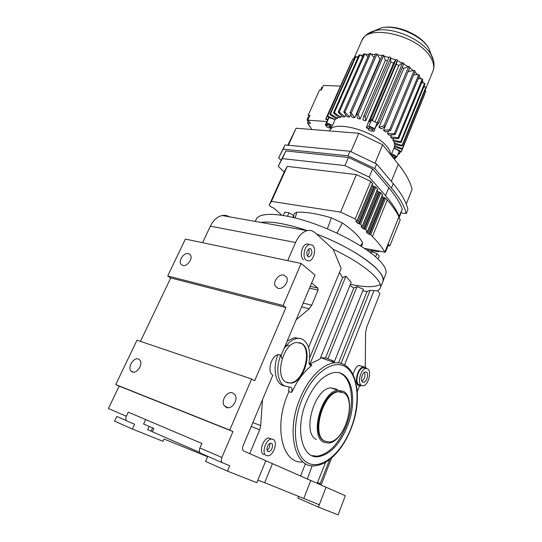<?xml version="1.0" encoding="UTF-8"?>
<svg xmlns="http://www.w3.org/2000/svg" width="542" height="542" viewBox="0 0 542 542"><rect width="100%" height="100%" fill="white"/><g stroke="black" fill="none" stroke-linecap="round" stroke-linejoin="round"><path stroke-width="0.81" d="M188.48 253.581C184.07 252.274 178.169 260.634 181.001 264.198L182.85 265.451C187.227 266.833 193.196 258.453 190.391 254.882L188.48 253.581M283.791 275.099C278.69 273.629 272.443 282.003 275.404 286.366L278.066 288.317C283.127 289.868 289.455 281.501 286.549 277.125L283.791 275.099M283.127 305.512L301.149 263.466L315.017 275.038L281.21 355.254L278.283 354.678C271.251 355.288 266.745 372.144 272.843 375.125L243.08 445.748C242.159 448.356 242.396 450.111 243.778 451.025L265.817 460.72L256.772 482.726L227.457 471.12L229.74 465.72L222.667 462.848C221.19 461.947 220.933 460.144 221.895 457.455L232.958 431.567L229.727 430.07L251.617 379.007L254.672 380.741L285.939 307.571L283.127 305.512L167.708 275.98L185.371 239.069L301.149 263.466M140.466 341.372L170.723 277.944L167.708 275.98M170.723 277.944L285.939 307.571M207.62 456.716L164.057 439.027L163.02 441.33L132.356 429.007L114.552 421.12L116.767 416.439L126.496 420.687M222.586 462.814L200.696 453.261C199.205 452.353 198.934 450.585 199.883 447.963L201.854 443.464L128.23 412.144L126.306 416.242L108.434 408.532L119.132 386.1L115.751 384.569L136.984 340.193L251.617 379.007M202.586 242.694L210.371 226.177C213.358 220.174 217.295 216.631 222.173 215.533C224.747 215.066 227.145 215.492 229.354 216.814M279.13 354.617L281.21 355.254L281.589 358.309M309.509 244.476L306.833 243.941C301.833 244.686 299.225 256.644 303.405 259.686M271.373 439.006L268.832 438.011C263.026 438.038 258.493 452.651 263.744 454.487L263.92 454.562M308.547 347.483L341.169 268.365L333.167 249.266L315.193 232.823C312.842 230.716 310.166 229.998 307.151 230.662C302.45 231.962 298.588 235.905 295.566 242.498L287.687 260.634M311.643 283.032L317.863 288.093L318.039 290.119L311.738 305.207L309.245 308.811L296.21 319.658M262.443 399.806L260.722 425.606L259.693 429.792L249.733 453.64M305.451 463.661L300.519 476.12M288.94 391.622L287.775 394.332C273.331 427.55 282.748 464.65 302.964 461.906M288.967 387.205L288.737 391.554L291.386 392.449C292.287 390.057 292.138 388.35 290.952 387.327L284.469 385.972C277.47 382.232 275.614 367.422 280.797 355.017M277.87 354.766C272.944 367.036 274.909 381.385 281.799 385.084L284.862 386.195M299.536 338.432L294.171 337.734L287.158 341.135M232.701 392.964C227.132 390.545 220.343 401.188 224.449 405.931L226.434 407.421C231.956 409.935 238.839 399.305 234.794 394.535L232.701 392.964M138.427 359.061C133.718 356.982 127.316 367.239 131.001 371.006L132.316 371.934C136.997 374.095 143.467 363.817 139.822 360.044L138.427 359.061M115.751 384.569L229.727 430.07M265.817 460.72L345.335 495.72L338.1 514.9L318.384 507.102L326.04 487.231M119.132 386.1L232.958 431.567M257.836 480.137L264.692 482.685L272.409 463.756M207.776 456.35L205.581 461.432L227.457 471.12M132.356 429.007L134.585 424.217L127.228 421.195C125.69 420.287 125.378 418.634 126.306 416.242M307.253 479.081L312.226 465.741M283.886 348.906C287.802 342.856 292.124 339.387 296.86 338.499C299.353 338.113 301.589 338.608 303.574 339.976C308.723 344.184 310.58 351.433 309.136 361.717C308.899 364.095 309.502 365.308 310.945 365.355L311.901 364.929L311.02 366.114C303.771 371.914 297.538 380.274 292.314 391.209L291.386 392.449M332.219 360.206L332.043 360.64L334.502 362.679M357.036 286.623L363.391 289.204L334.441 361.514L327.937 358.79L357.036 286.623L353.804 287.951L349.922 285.444M320.579 357.7L325.525 357.903L327.937 358.79M345.904 276.23L351.182 282.348L319.997 359.122L310.031 363.906L345.904 276.23L342.632 277.579L339.461 272.497M309.123 363.533L310.031 363.906M362.706 290.905L367.063 291.413L370.118 290.404L373.987 290.607L344.57 364.901M365.281 367.185L365.552 332.869L366.731 327.144L379.901 293.662L377.713 290.905L373.987 290.607M377.713 290.905L380.077 288.507C384.305 281.549 364.529 264.089 333.167 249.266M273.073 439.332C278.209 441.323 273.669 455.795 267.863 455.822L266.386 455.578C261.149 453.735 265.688 439.088 271.481 439.054L273.073 439.332M312.551 245.241C316.657 248.432 314.001 260.248 309.008 260.987L306.142 260.248C301.969 257.199 304.577 245.214 309.577 244.462L312.551 245.241M318.384 507.102L297.917 498.118L298.635 496.303M325.64 462.258L317.185 483.403M264.692 482.685L319.285 504.771M303.818 498.383L310.769 480.632M329.678 459.555L319.814 484.534M321.094 485.09L331.582 458.01M357.32 391.561L359.522 385.884M352.971 374.251C354.929 368.797 356.86 365.864 358.763 365.457L365.552 367.361L366.527 368.445M145.669 419.562L143.603 424.054L153.894 428.498L152.397 431.784L199.768 452.434M288.967 345.003L284.767 346.819M382.611 282.07C388.553 273.541 356.399 249.008 316.433 233.954C340.816 243.25 364.515 256.867 375.362 267.436C381.805 273.757 384.224 278.635 382.611 282.07L380.315 287.897M307.273 230.635C297.307 227.261 288.256 224.849 280.112 223.412C271.955 222.01 265.499 221.664 260.729 222.396C270.946 221.007 286.461 223.758 307.273 230.635M286.047 382.178C274.387 376.534 283.175 343.377 296.488 342.436L302.05 343.655C313.208 350.193 304.272 382.286 290.932 383.16L286.047 382.178M338.587 362.855L367.063 291.413M341.101 363.384L370.118 290.404M309.563 358.181L342.632 277.579M311.901 364.929L309.279 364.129M325.525 357.903L353.804 287.951M271.406 443.37C273.988 444.352 271.718 451.608 268.818 451.622L268.066 451.493C265.458 450.558 267.728 443.254 270.627 443.241L271.406 443.37M310.959 248.981C312.653 252.206 312.063 254.835 309.197 256.854L307.754 256.481C306.04 253.27 306.616 250.641 309.482 248.595L310.959 248.981M361.629 385.565L360.437 385.918L358.533 385.457C353.716 382.781 357.95 367.063 363.526 366.853M299.57 342.537L301.433 343.479C312.599 350.017 303.669 382.09 290.322 382.964L287.226 382.747M306.25 401.961C294.692 429.081 302.097 459.23 318.398 456.682C330.254 454.453 339.956 444.23 347.503 426.019C358.255 399.603 351.44 369.522 333.96 372.605C323.147 374.827 313.913 384.61 306.25 401.961M267.084 450.26C269.299 448.546 270.173 446.303 269.72 443.532M307.287 255.926C309.265 253.913 309.726 251.596 308.669 248.974M365.389 368.303L363.397 367.713C358.33 367.91 354.475 382.191 358.858 384.63L360.274 385.071M152.424 431.717L147.654 429.664L149.131 426.446M151.083 431.154L152.559 427.923M311.867 455.598L317.192 456.215C329.062 454 338.77 443.796 346.318 425.606C355.315 403.133 352.225 377.09 339.278 372.842M361.372 385.409C357.009 382.97 360.857 368.655 365.918 368.458L367.754 368.919C372.029 371.521 368.167 385.626 363.106 385.829L361.372 385.409M337.652 390.104L336.365 389.095L330.755 387.882C314.333 388.39 301.65 433.498 316.44 439.474M366.48 372.198C369.061 373.743 366.744 382.232 363.702 382.354L362.652 382.096C360.044 380.613 362.361 372.049 365.396 371.927L366.48 372.198M361.995 381.304C364.725 378.831 365.593 375.796 364.597 372.205M309.922 126.449L311.914 129.504M340.329 86.076L323.432 85.433L321.338 90.067L319.584 89.992L308.141 115.304L309.34 116.652M308.208 121.347L307.436 123.068L310.566 123.298L307.754 120.168L309.895 115.419L308.141 115.304M307.436 123.068L309.15 124.958L308.534 124.911L310.234 126.794L309.78 126.753M327.531 119.992L325.708 119.111L325.905 118.542L327.835 119.301L328.94 117.506L327.165 116.483L327.605 116.008L335.146 119.653L328.94 117.506M326.846 121.537L307.754 120.168M308.723 124.491L308.534 124.911M325.905 118.542L351.358 61.991M398.065 137.797L398.695 138.61L391.839 138.406L390.599 136.814L398.065 137.797L422.232 78.996L421.114 78.902L419.183 76.375M391.365 134.965L390.599 136.814M418.729 74.667L419.528 75.541L395.165 134.558L389.136 135.202L387.462 133.583L394.319 133.732L418.729 74.667L417.692 74.701L414.901 71.971M388.492 131.11L387.462 133.583M385.599 131.963L383.546 130.371L389.556 129.667L390.599 130.487L385.599 131.963M408.119 71.551L383.546 130.371M381.338 128.813L378.98 127.302L383.919 125.751L385.125 126.53L381.338 128.813M402.259 67.465L403.756 68.4L378.98 127.302M376.494 125.846L377.185 122.98L376.67 122.709L377.598 122.113L378.926 122.824L376.494 125.846M372.374 130.663L373.817 131.435L376.236 125.703M373.817 131.435L374.746 128.745L368.973 125.954L366.317 127.81L368.458 128.752M366.317 127.81L368.479 121.97L370.809 118.888L396.087 59.478L395.707 60.02L390.66 58.062L390.85 62.025L393.567 63.075L368.479 121.97M390.85 62.025L365.701 120.88L362.91 119.897L363.784 116.191L365.213 116.693L365.701 120.88M388.96 57.493L383.966 56.063L385.376 60.311L387.496 60.907M385.376 60.311L360.125 119.044L357.374 118.319L356.772 114.111L358.181 114.477L360.125 119.044M379.996 59.18L354.678 117.729L351.358 112.939L376.975 54.01L379.996 59.18L380.477 59.254M354.678 117.729L352.063 117.282L350.024 112.716L375.647 53.841L376.975 54.01M350.721 114.274L349.543 116.977L347.144 116.821L343.757 112.045L344.976 112.126L349.543 116.977M345.742 114.85L344.888 116.808L342.788 116.936L338.188 112.119L363.817 53.902L364.888 53.753L368.011 56.673M341.548 115.642L340.864 117.214L339.123 117.628L333.479 112.912L359.041 55.088L359.935 54.789L362.557 56.754M338.174 116.835L337.585 118.176L336.257 118.854L329.773 114.389L330.437 114.037L337.585 118.176M335.674 118.454L335.146 119.653M330.938 127.641L332.605 125.283L335.044 119.735M390.728 154.782C390.714 152.498 389.583 149.938 387.327 147.092C375.687 131.069 333.201 119.403 329.55 130.785L329.489 130.92M425.863 91.002L402.252 149.328L394.4 146.875L394.569 145.649L402.354 148.711L425.863 91.002L424.894 90.629M395.057 144.463L394.569 145.649M402.123 145.405L402.266 146.11L394.501 144.335L394.19 142.946L402.123 145.405L425.836 87.296L424.664 86.957L424.359 85.568M394.732 141.631L394.19 142.946M424.616 83.251L424.962 84.098L401.073 142.499L393.641 141.482L392.855 139.971L400.687 141.726L424.616 83.251L423.458 83.028L422.381 80.907M393.485 138.454L392.855 139.971M332.605 125.283L326.65 122.858L325.302 125.026L326.033 125.432M326.65 122.858L329.102 117.316M330.01 127.655L330.749 128.061M320.769 90.04L321.826 87.221L322.307 87.235M382.049 55.623L377.428 54.789M418.241 78.658L421.114 78.902M333.479 112.912L334.36 112.695L340.864 117.214M334.36 112.695L359.935 54.789M328.059 124.023L326.562 124.226L325.952 125.615L326.562 126.821L328.662 127.824L330.159 127.634L330.769 126.245L330.166 125.039L328.059 124.023L327.449 125.412L325.952 125.615M344.976 112.126L370.626 53.489L369.407 53.475L343.757 112.045M358.181 114.477L383.716 55.311L382.327 54.986L356.772 114.111M393.567 63.075L395.707 60.02M368.973 125.954L371.419 120.189L368.756 122.085M413.702 74.857L417.692 74.701M383.716 55.311L383.966 56.063M371.677 127.587L369.461 127.099L368.194 129.375L369.746 130.697L371.954 131.191L373.228 128.915L371.677 127.587L371.06 129.03L368.845 128.542L369.461 127.099M390.599 130.487L415.199 71.253L414.203 70.399L389.556 129.667M358.465 56.395L356.954 57.167L357.876 57.73M364.888 53.753L339.251 112.045L344.888 116.808M375.349 54.532L371.27 54.268L374.014 57.587M403.756 68.4L408.797 66.354L383.919 125.751M370.626 53.489L371.27 54.268M351.358 112.939L350.024 112.716M374.746 128.745L377.185 122.98M339.251 112.045L338.188 112.119M378.926 122.824L403.98 63.38L402.692 62.669L377.598 122.113M365.213 116.693L390.66 58.062M327.605 116.008L352.944 58.929L354.041 59.478M363.391 54.864L360.877 55.487M385.125 126.53L409.962 67.154L408.797 66.354M369.061 54.268L365.694 54.505M370.809 118.888L372.212 119.504L371.961 120.426L371.419 120.189M408.146 71.571L413.289 70.575L409.684 67.804M330.437 114.037L355.918 56.537L355.227 56.971L329.773 114.389M355.918 56.537L356.954 57.167M408.038 66.666L403.722 63.997M413.289 70.575L414.203 70.399M395.165 134.558L394.319 133.732M390.626 57.357L389.224 56.883L363.784 116.191M395.03 158.515L397.008 156.672L399.278 151.116L393.953 148.115M397.008 156.672L391.67 153.677M421.656 82.682L423.458 83.028M398.377 153.325L399.325 153.867L398.77 154.267L398.119 153.955M423.885 86.727L424.664 86.957M401.073 142.499L400.687 141.726M402.266 146.11L425.937 88.082L425.836 87.296M398.695 138.61L422.807 79.87L422.232 78.996M424.691 94.247L401.398 151.557L394 148M402.252 149.328L402.354 148.711M401.398 151.557L401.066 152.072L399.19 151.333M393.973 158.806L394.935 158.731L395.504 157.349L395.077 156.225L393.011 155.236L391.317 155.513M308.825 121.361L307.68 121.015C306.847 119.348 307.07 118.054 308.357 117.14L308.872 117.174M396.236 64.254L398.837 65.541L402.11 63.102L397.272 60.711L396.236 64.254L372.313 120.588M330.159 127.634L329.556 126.428L330.166 125.039M329.556 126.428L327.449 125.412M372.212 119.504L397.455 60.081L396.087 59.478M397.455 60.081L397.272 60.711M376.67 122.709L371.961 120.426M372.618 130.358L371.06 129.03M368.845 128.542L368.194 129.375M352.944 58.929L327.165 116.483M402.11 63.102L402.692 62.669M398.837 65.541L375.003 121.862M400.192 151.726L399.325 153.867M394.935 158.731L394.501 157.62L392.435 156.624L393.011 155.236M394.501 157.62L395.077 156.225M382.862 281.447L385.613 274.469C387.266 270.905 384.908 265.926 378.526 259.51C365.945 247.017 336.44 230.939 308.771 221.915C281.054 212.843 259.97 212.146 256.434 218.88L256.068 219.673M369.644 252.037L371.69 251.698L376.88 253.636L379.278 256.02L378.065 259.069M376.88 253.636L375.606 256.813M283.27 215.452L284.746 212.132L289.022 212.837L293.676 215.472L293.899 217.64M371.69 251.698L371.107 253.141M361.25 246.292L362.422 244.469L362.557 242.83C360.03 237.166 353.316 230.553 342.415 222.999L331.318 217.823C317.016 213.623 305.492 211.753 296.745 212.22L294.198 213.595L293.71 215.662M293.676 215.472L292.829 217.389M289.022 212.837L287.517 216.224M350.383 284.313C364.807 287.382 374.766 287.45 380.267 284.53M281.373 214.835L273.812 208.094L271.169 207.03L269.171 205.249L271.454 201.394L340.586 212.125L355.2 218.968L357.144 221.075L355.789 221.339L357.625 223.196L360.484 224.347L362.388 226.407L361.033 226.658L362.828 228.473L365.66 229.612L367.517 231.63L366.162 231.861L367.916 233.643L370.714 234.767L372.449 236.536C378.004 242.213 382.137 247.416 384.854 252.132L364.4 248.351M269.171 205.249L284.719 170.805L287.246 166.387L356.419 174.592L340.586 212.125M287.246 166.387L271.454 201.394M381.995 196.136L382.815 197.064L385.579 198.169L387.232 200.039C392.53 206.068 396.426 211.637 398.926 216.753L384.854 252.132M372.083 184.964L372.998 185.994L375.816 187.119L377.625 189.307L362.395 226.4M377.09 190.608L377.957 191.583L380.748 192.701L382.517 194.842L367.523 231.617M356.419 174.592L370.782 181.414L355.2 218.968M370.782 181.414L372.625 183.657L357.151 221.068M398.926 216.753L402.286 209.165C399.996 202.776 395.477 195.628 388.743 187.728L372.605 168.955L348.452 157.437L285.797 150.94L278.209 166.245L284.164 172.038M399.251 216.807C396.9 210.52 392.32 203.48 385.518 195.676L369.204 177.119L344.956 165.595L282.307 158.61L278.209 166.245M401.798 210.391L398.939 218.121L400.294 219.639L389.854 245.953L388.458 244.496L385.369 252.267L378.079 250.919L378.939 251.779L379.197 251.129M385.369 252.267L384.962 251.854M366.785 249.984L378.939 251.779M401.053 212.816L406.249 213.582C404.535 206.217 399.61 197.715 391.466 188.074L374.773 168.548L348.018 155.784L283.134 149.158L278.602 157.857L280.966 160.188M282.307 158.61L285.797 150.94M369.204 177.119L372.605 168.955M344.956 165.595L348.452 157.437M372.503 250.58L372.327 251.014M406.249 213.582L407.902 209.388C406.236 201.949 401.351 193.379 393.248 183.67L376.649 164.023L374.773 168.548M376.649 164.023L349.956 151.259L285.072 144.917L283.134 149.158M285.072 144.917L278.602 157.857M349.956 151.259L348.018 155.784M388.011 245.621L389.854 245.953M387.334 247.85L385.938 250.838M399.542 216.617L400.667 213.792M287.795 145.181L296.122 128.23L288.385 145.242M350.898 151.713L358.79 133.278L296.122 128.23M406.236 204.097L412.076 189.382C410.369 181.963 405.775 173.569 398.309 164.192L382.666 144.768L358.79 133.278M374.989 163.223L382.666 144.768M323.73 442.211C309.042 436.269 321.758 390.823 338.086 390.24L343.655 391.439C357.456 398.926 344.712 442.468 328.303 443.071L323.73 442.211M341.711 391.954L337.896 391.561C322.388 392.103 310.302 435.233 324.238 440.917L325.43 441.425M324.882 441.161L329.245 441.981C344.827 441.405 356.934 399.969 343.811 392.896L338.54 391.764C323.046 392.32 310.952 435.477 324.882 441.161M210.371 226.177L295.566 242.498M199.883 447.963L221.895 457.455M251.19 426.5L259.693 429.792M252.836 422.591L260.722 425.606M296.65 318.615L297.47 318.832M301.596 306.88L309.245 308.811M300.031 398.614C285.451 432.563 295.383 469.921 315.783 465.632C329.516 464.25 343.73 447.99 351.23 428.234C363.763 396.9 356.683 361.053 334.82 362.794C322.903 363.628 308.262 378.133 300.031 398.614M347.076 366.704C343.587 363.716 339.502 362.408 334.82 362.794L320.823 357.679M309.496 288.127L318.039 290.119M310.254 286.339L317.863 288.093M303.195 303.08L311.738 305.207M261.698 401.561L262.484 401.839M317.748 482.536L320.349 483.62M302.016 399.488C290.871 426.446 294.387 457.204 308.425 463.274C322.3 469.765 341.806 452.55 351.053 428.092C360.491 403.709 358.662 376.04 346.311 367.368C334.136 358.316 312.958 372.442 302.016 399.488M424.969 90.656L432.78 71.51C434.562 67.452 433.817 62.723 430.538 57.316C418.417 35.433 367.754 23.475 361.941 40.386L361.582 41.199M433.627 61.063L430.782 54.153C422.408 39.485 392.618 26.605 375.965 30.474L367.998 33.672M431.486 55.392L428.851 48.306C421.561 35.521 395.958 24.451 381.453 27.825L374.055 30.962M327.382 228.866L331.318 217.823M336.961 233.107L342.415 222.999M295.221 217.972L296.745 212.22M360.633 245.905L362.557 242.83M382.815 197.064L367.916 233.643M383.892 197.573L369.014 234.151M372.998 185.994L357.625 223.196M374.102 186.516L358.75 223.724M377.957 191.583L362.828 228.473M379.048 192.105L363.933 228.995M387.232 200.039L372.449 236.536M374.718 186.59L359.366 223.826M382.442 194.612L367.429 231.42M380.748 192.701L365.66 229.612M280.973 214.476L280.709 215.066M372.544 183.406L357.049 220.851M375.816 187.119L360.484 224.347M377.544 189.07L362.293 226.19M379.664 192.18L364.549 229.097M385.579 198.169L370.714 234.767M384.502 197.654L369.624 234.259M385.518 195.676L388.743 187.728M393.248 183.67L391.466 188.074M391.324 181.387L398.309 164.192M182.85 265.451L181.001 264.198M277.944 288.283L275.404 286.366M222.173 215.533L307.151 230.662M296.86 338.499L294.171 337.734M271.481 439.054L268.832 438.011M309.577 244.462L306.833 243.941M228.013 407.713L224.449 405.931M133.366 372.151L131.001 371.006M310.945 365.355L309.841 365.017M290.322 382.964L290.932 383.16M268.818 451.622L267.552 451.113M309.197 256.854L307.89 256.59M317.192 456.215L318.398 456.682M365.918 368.458L363.397 367.713M363.702 382.354L362.517 381.988M331.176 127.099L329.55 130.785M394.461 146.889L391.053 155.181M325.586 124.382L328.032 118.867M321.826 87.221L322.612 87.248M308.357 117.14L309.096 117.187M433.024 70.921C434.84 65.352 434.21 59.952 431.134 54.735L428.824 48.238C421.032 34.559 396.968 24.139 381.453 27.825L375.965 30.474C369.617 31.721 364.942 35.027 361.941 40.386L353.574 59.247M256.434 218.88L255.275 221.427M280.763 214.293L280.438 215.025M330.755 387.882L338.086 390.24M338.54 391.764L337.896 391.561"/></g></svg>
